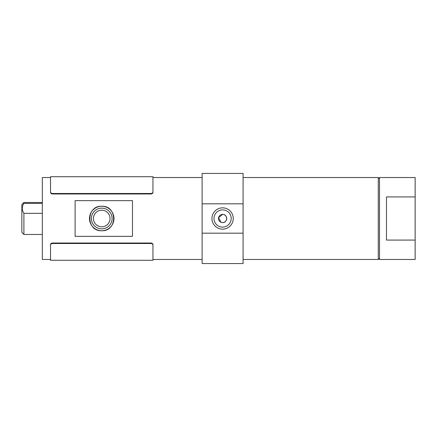 <?xml version="1.0" encoding="UTF-8"?>
<svg xmlns="http://www.w3.org/2000/svg" width="437" height="437" viewBox="0 0 437 437"><rect width="100%" height="100%" fill="white"/><g stroke="black" fill="none" stroke-linecap="round" stroke-linejoin="round"><path stroke-width="0.66" d="M222.597 229.152A10.652 10.652 0 0 1 211.945 218.5A10.652 10.652 0 0 1 222.597 207.848A10.652 10.652 0 0 1 233.249 218.5A10.652 10.652 0 0 1 222.597 229.152M222.597 209.897A8.603 8.603 0 0 0 213.993 218.5A8.603 8.603 0 0 0 222.597 227.103A8.603 8.603 0 0 0 231.2 218.5A8.603 8.603 0 0 0 222.597 209.897M221.024 222.286L218.576 217.702L222.597 214.403A4.097 4.097 0 0 0 218.5 218.5A4.097 4.097 0 0 0 222.597 222.597A4.097 4.097 0 0 0 226.694 218.5A4.097 4.097 0 0 0 222.597 214.403C227.874 214.146 227.89 222.848 222.597 222.597M243.081 259.469L378.278 259.469L378.278 177.531L243.081 177.531M132.466 236.357L132.466 200.643L75.109 200.643L75.109 236.357L132.466 236.357M150.902 243.507L150.902 243.021C152.147 243.125 152.83 243.66 152.95 244.627L152.95 245.119C152.83 244.152 152.147 243.611 150.902 243.507L52.577 243.507C51.331 243.611 50.648 244.152 50.528 245.119L50.528 259.469L42.334 259.469L42.334 177.531L50.528 177.531L50.528 191.881C50.648 192.848 51.331 193.389 52.577 193.493L52.577 193.979C51.331 193.875 50.648 193.34 50.528 192.373M243.081 173.434L243.081 203.822L202.113 203.822L202.113 173.434L243.081 173.434M243.081 263.566L202.113 263.566L202.113 233.178L243.081 233.178L243.081 263.566M202.113 203.822L202.113 233.178M243.081 233.178L243.081 203.822M23.898 234.478L21.85 232.429L21.85 204.571L23.898 202.522L23.898 203.374C21.752 206.69 21.752 210.011 23.898 213.343L23.898 234.478L42.334 234.478M23.898 202.522L42.334 202.522M23.898 203.374L42.334 203.374M42.334 213.343L23.898 213.343M378.278 258.24L379.507 259.469L379.507 177.531L378.278 178.76M379.507 259.469L415.15 259.469L415.15 240.082L386.472 240.082L386.472 196.918L415.15 196.918L415.15 177.531L379.507 177.531M415.15 196.918L415.15 240.082M50.528 245.119L50.528 260.288L152.95 260.288L152.95 245.119M202.113 177.531L152.95 177.531L152.95 192.373C152.83 193.34 152.147 193.875 150.902 193.979L150.902 193.493C152.147 193.389 152.83 192.848 152.95 191.881L152.95 176.712L50.528 176.712L50.528 191.881M150.902 193.493L52.577 193.493M150.902 193.979L52.577 193.979M152.95 244.627L152.95 259.469L202.113 259.469M150.902 243.021L52.577 243.021L52.577 243.507M50.528 244.627C50.648 243.66 51.331 243.125 52.577 243.021M152.95 191.881L152.95 192.373M101.739 230.741A12.241 12.241 0 0 0 113.981 218.5A12.241 12.241 0 0 0 101.739 206.259A12.241 12.241 0 0 0 89.498 218.5A12.241 12.241 0 0 0 101.739 230.741C117.531 231.501 117.531 205.499 101.739 206.259C85.947 205.499 85.947 231.501 101.739 230.741M101.739 208.143A10.357 10.357 0 0 1 112.096 218.5A10.357 10.357 0 0 1 101.739 228.857A10.357 10.357 0 0 1 91.382 218.5A10.357 10.357 0 0 1 101.739 208.143M101.739 226.808A8.308 8.308 0 0 0 110.048 218.5A8.308 8.308 0 0 0 101.739 210.192A8.308 8.308 0 0 0 93.431 218.5A8.308 8.308 0 0 0 101.739 226.808"/></g></svg>
